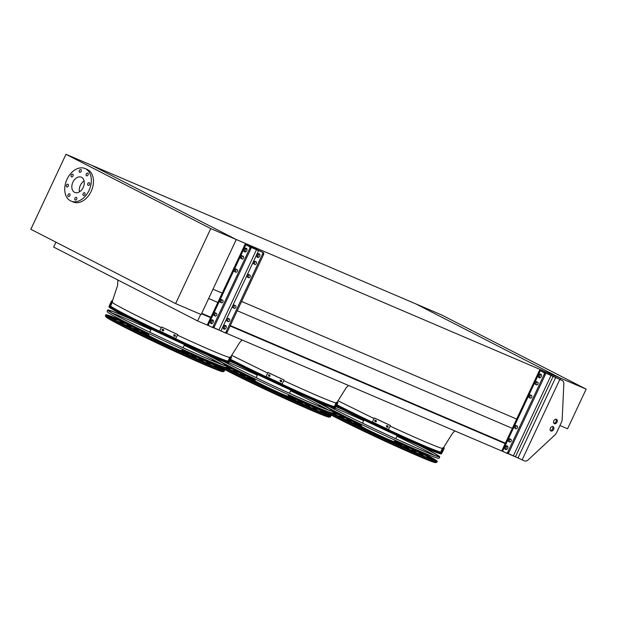 <?xml version="1.0" encoding="UTF-8"?>
<svg xmlns="http://www.w3.org/2000/svg" width="617" height="617" viewBox="0 0 617 617"><rect width="100%" height="100%" fill="white"/><g stroke="black" fill="none" stroke-linecap="round" stroke-linejoin="round"><path stroke-width="0.93" d="M228.699 361.169A65.387 2.291 -154.9 0 1 167.739 335.07A65.387 2.291 -154.9 0 1 110.32 305.639L110.32 305.639M335.046 406.634A65.387 2.291 -154.9 0 1 294.949 390.168A65.387 2.291 -154.9 0 1 230.581 359.295A65.587 2.298 25.1 0 0 295.181 390.283A65.587 2.298 25.1 0 0 335.232 406.719M65.98 154.304L30.85 229.3L175.621 303.61L210.752 228.614L65.98 154.304L91.501 165.217L236.272 239.527L91.501 165.217L415.858 303.911L560.629 378.213L560.043 379.47L560.629 378.213L236.272 239.527L212.996 289.211L222.197 293.144M200.726 314.346L197.633 320.948L53.664 247.055L55.946 242.18M197.633 320.948L210.042 326.254M213.212 327.612L222.907 331.753M226.077 333.111L504.513 452.161M507.683 453.518L517.385 457.667M201.497 313.768L210.698 317.701M230.11 326L505.169 443.615M201.705 313.32L210.906 317.254M230.318 325.552L505.385 443.16M208.646 298.497L217.847 302.438M237.26 310.737L512.326 428.345M241.609 301.443L517.509 419.413M441.394 452.107A65.387 2.291 -154.9 0 1 401.297 435.641A65.387 2.291 -154.9 0 1 336.928 404.767M586.15 389.126L560.629 378.213L415.858 303.911L441.379 314.824L586.15 389.126L567.578 428.776L559.928 425.506M554.475 423.177L553.642 422.815M175.621 303.61L201.142 314.523L236.272 239.527L210.752 228.614M79.439 191.856A8.291 5.769 113.2 0 1 80.349 185.37A8.291 5.769 113.2 0 1 84.089 180.982M81.56 177.318A8.291 5.769 113.2 0 1 83.272 187.283A8.291 5.769 113.2 0 1 74.78 192.45A8.291 5.769 113.2 0 1 72.737 182.555A8.291 5.769 113.2 0 1 81.305 177.195A8.291 5.769 113.2 0 1 81.56 177.318M83.094 193.645A1.45 1.01 -66.8 0 0 83.426 195.435A1.45 1.01 -66.8 0 0 84.922 194.502A1.45 1.01 -66.8 0 0 84.568 192.774A1.45 1.01 -66.8 0 0 83.094 193.645M87.799 183.604A1.45 1.01 -66.8 0 0 88.131 185.401A1.45 1.01 -66.8 0 0 89.627 184.46A1.45 1.01 -66.8 0 0 89.264 182.732A1.45 1.01 -66.8 0 0 87.799 183.604M86.264 174.009A1.45 1.01 -66.8 0 0 86.588 175.799A1.45 1.01 -66.8 0 0 88.092 174.866A1.45 1.01 -66.8 0 0 87.73 173.138A1.45 1.01 -66.8 0 0 86.264 174.009M79.385 170.477A1.45 1.01 -66.8 0 0 79.716 172.274A1.45 1.01 -66.8 0 0 81.213 171.333A1.45 1.01 -66.8 0 0 80.85 169.606A1.45 1.01 -66.8 0 0 79.385 170.477M71.194 175.081A1.45 1.01 -66.8 0 0 71.526 176.878A1.45 1.01 -66.8 0 0 73.022 175.938A1.45 1.01 -66.8 0 0 72.667 174.21A1.45 1.01 -66.8 0 0 71.194 175.081M66.489 185.123A1.45 1.01 -66.8 0 0 66.821 186.92A1.45 1.01 -66.8 0 0 68.317 185.979A1.45 1.01 -66.8 0 0 67.963 184.252A1.45 1.01 -66.8 0 0 66.489 185.123M68.032 194.717A1.45 1.01 -66.8 0 0 68.356 196.514A1.45 1.01 -66.8 0 0 69.86 195.574A1.45 1.01 -66.8 0 0 69.497 193.846A1.45 1.01 -66.8 0 0 68.032 194.717M74.912 198.25A1.45 1.01 -66.8 0 0 75.235 200.039A1.45 1.01 -66.8 0 0 76.732 199.106A1.45 1.01 -66.8 0 0 76.377 197.378A1.45 1.01 -66.8 0 0 74.912 198.25M85.555 168.788A17.716 12.332 113.2 0 1 89.21 190.067A17.716 12.332 113.2 0 1 71.078 201.111A17.716 12.332 113.2 0 1 66.705 179.979A17.716 12.332 113.2 0 1 85.007 168.534A17.716 12.332 113.2 0 1 85.555 168.788M85.007 168.534L87.136 169.444A17.716 12.332 113.2 0 1 87.683 169.698A17.716 12.332 113.2 0 1 91.331 190.977A17.716 12.332 113.2 0 1 73.207 202.021L71.078 201.111M509.997 442.05L509.735 441.911A1.45 1.01 113.2 0 1 509.357 440.368A1.45 1.01 113.2 0 1 510.629 439.211M516.213 428.784L515.943 428.653A1.45 1.01 113.2 0 1 515.573 427.103A1.45 1.01 113.2 0 1 516.845 425.946M536.767 384.915L536.497 384.777A1.45 1.01 113.2 0 1 536.127 383.226A1.45 1.01 113.2 0 1 537.399 382.077M530.551 398.181L530.288 398.042A1.45 1.01 113.2 0 1 529.91 396.492A1.45 1.01 113.2 0 1 531.183 395.335M539.775 377.889A2.013 1.404 113.2 0 1 539.775 375.792A2.013 1.404 113.2 0 1 541.217 374.519M506.179 449.608A2.013 1.404 113.2 0 1 506.187 447.51A2.013 1.404 113.2 0 1 507.621 446.23M508.015 453.418L524.404 460.891A4.828 3.463 117.2 0 0 528.214 459.858L555.076 434.8A4.828 3.463 117.2 0 0 556.503 432.818L561.57 422.005A4.828 3.463 117.2 0 0 562.164 419.676L563.83 383.836A4.828 3.463 117.2 0 0 562.249 380.504A4.828 3.463 117.2 0 0 562.087 380.434L539.52 370.277L501.837 450.734L506.117 452.986A1.612 1.118 -66.8 0 0 506.171 453.009A1.612 1.118 -66.8 0 0 507.799 452.045L508.863 452.5L545.189 374.951L544.125 374.496A1.612 1.118 -66.8 0 0 543.808 372.529L544.873 372.984A1.612 1.118 113.2 0 1 545.189 374.951M508.863 452.5A1.612 1.118 113.2 0 1 507.228 453.464A1.612 1.118 113.2 0 1 507.182 453.441L506.218 453.032M562.087 380.434L551.12 375.267L540.986 370.964L544.873 372.984M507.799 452.045L544.125 374.496M509.665 441.973A1.45 1.01 -66.8 0 0 509.711 441.996A1.45 1.01 -66.8 0 0 511.192 441.093A1.45 1.01 -66.8 0 0 510.899 439.35L509.897 438.834A1.45 1.01 -66.8 0 0 509.85 438.818A1.45 1.01 -66.8 0 0 508.369 439.72A1.45 1.01 -66.8 0 0 508.67 441.463L509.758 442.011M515.881 428.707A1.45 1.01 -66.8 0 0 515.928 428.73A1.45 1.01 -66.8 0 0 517.408 427.828A1.45 1.01 -66.8 0 0 517.108 426.085L516.113 425.576A1.45 1.01 -66.8 0 0 516.067 425.553A1.45 1.01 -66.8 0 0 514.586 426.455A1.45 1.01 -66.8 0 0 514.886 428.198L515.974 428.746M536.435 384.838A1.45 1.01 -66.8 0 0 536.481 384.854A1.45 1.01 -66.8 0 0 537.962 383.951A1.45 1.01 -66.8 0 0 537.662 382.208L536.667 381.699A1.45 1.01 -66.8 0 0 536.62 381.676A1.45 1.01 -66.8 0 0 535.14 382.579A1.45 1.01 -66.8 0 0 535.433 384.322L536.52 384.877M530.219 398.096A1.45 1.01 -66.8 0 0 530.265 398.119A1.45 1.01 -66.8 0 0 531.746 397.217A1.45 1.01 -66.8 0 0 531.445 395.474L530.45 394.965A1.45 1.01 -66.8 0 0 530.404 394.942A1.45 1.01 -66.8 0 0 528.923 395.844A1.45 1.01 -66.8 0 0 529.224 397.587L530.312 398.135M538.718 375.337A2.013 1.404 -66.8 0 0 539.173 377.828A2.013 1.404 -66.8 0 0 541.248 376.532A2.013 1.404 -66.8 0 0 540.754 374.126A2.013 1.404 -66.8 0 0 538.718 375.337M507.614 448.335A2.013 1.404 -66.8 0 0 507.159 445.844A2.013 1.404 -66.8 0 0 505.122 447.055A2.013 1.404 -66.8 0 0 505.578 449.546A2.013 1.404 -66.8 0 0 507.614 448.335M539.52 370.277L543.808 372.529M553.881 423.27A2.414 1.735 117.2 0 0 556.025 421.666A2.414 1.735 117.2 0 0 555.971 419.205M550.464 430.558A2.414 1.735 117.2 0 0 552.608 428.954A2.414 1.735 117.2 0 0 552.554 426.494M557.02 422.175A2.414 1.735 117.2 0 0 556.526 419.344A2.414 1.735 117.2 0 0 553.881 420.701A2.414 1.735 117.2 0 0 554.321 423.64A2.414 1.735 117.2 0 0 557.02 422.175M550.418 428.098A2.414 1.735 117.2 0 0 550.904 430.928A2.414 1.735 117.2 0 0 553.549 429.571A2.414 1.735 117.2 0 0 553.117 426.632A2.414 1.735 117.2 0 0 550.418 428.098M228.398 321.642L228.128 321.503A1.45 1.01 113.2 0 1 227.758 319.961A1.45 1.01 113.2 0 1 229.023 318.804M234.607 308.377L234.344 308.238A1.45 1.01 113.2 0 1 233.966 306.695A1.45 1.01 113.2 0 1 235.239 305.538M255.16 264.508L254.89 264.369A1.45 1.01 113.2 0 1 254.52 262.819A1.45 1.01 113.2 0 1 255.793 261.662M248.944 277.766L248.682 277.635A1.45 1.01 113.2 0 1 248.304 276.084A1.45 1.01 113.2 0 1 249.577 274.927M224.573 329.2A2.013 1.404 113.2 0 1 224.58 327.095A2.013 1.404 113.2 0 1 226.015 325.822M258.168 257.482A2.013 1.404 113.2 0 1 258.176 255.384A2.013 1.404 113.2 0 1 259.61 254.111M245.049 244.371L207.358 324.827L211.646 327.079A1.612 1.118 -66.8 0 0 211.693 327.103A1.612 1.118 -66.8 0 0 213.328 326.131L249.654 248.589A1.612 1.118 -66.8 0 0 249.337 246.615L245.049 244.371L255.646 248.844L263.266 252.577A1.612 1.118 113.2 0 1 263.582 254.543L262.518 254.088A1.612 1.118 -66.8 0 0 262.202 252.122L263.266 252.577M213.544 327.504L224.511 332.578A1.612 1.118 -66.8 0 0 224.565 332.602A1.612 1.118 -66.8 0 0 226.192 331.63L227.257 332.085L263.582 254.543M227.257 332.085A1.612 1.118 113.2 0 1 225.629 333.057A1.612 1.118 113.2 0 1 225.575 333.033L224.611 332.625M226.192 331.63L262.518 254.088M229.293 318.943A1.45 1.01 113.2 0 1 229.593 320.678A1.45 1.01 113.2 0 1 228.105 321.588A1.45 1.01 113.2 0 1 228.066 321.565L227.064 321.048A1.45 1.01 113.2 0 1 226.763 319.313A1.45 1.01 113.2 0 1 228.251 318.403A1.45 1.01 113.2 0 1 228.298 318.426L229.293 318.943M235.509 305.677A1.45 1.01 113.2 0 1 235.802 307.42A1.45 1.01 113.2 0 1 234.321 308.323A1.45 1.01 113.2 0 1 234.275 308.299L233.28 307.79A1.45 1.01 113.2 0 1 232.979 306.047A1.45 1.01 113.2 0 1 234.46 305.145A1.45 1.01 113.2 0 1 234.506 305.16L235.509 305.677M256.055 261.801A1.45 1.01 113.2 0 1 256.356 263.544A1.45 1.01 113.2 0 1 254.875 264.446A1.45 1.01 113.2 0 1 254.829 264.423L253.834 263.914A1.45 1.01 113.2 0 1 253.533 262.171A1.45 1.01 113.2 0 1 255.014 261.269A1.45 1.01 113.2 0 1 255.06 261.292L256.055 261.801M249.846 275.066A1.45 1.01 113.2 0 1 250.14 276.809A1.45 1.01 113.2 0 1 248.659 277.712A1.45 1.01 113.2 0 1 248.612 277.689L247.618 277.18A1.45 1.01 113.2 0 1 247.317 275.437A1.45 1.01 113.2 0 1 248.798 274.534A1.45 1.01 113.2 0 1 248.844 274.557L249.846 275.066M223.516 326.64A2.013 1.404 -66.8 0 0 223.971 329.131A2.013 1.404 -66.8 0 0 226.053 327.835A2.013 1.404 -66.8 0 0 225.56 325.429A2.013 1.404 -66.8 0 0 223.516 326.64M257.112 254.929A2.013 1.404 -66.8 0 0 257.567 257.42A2.013 1.404 -66.8 0 0 259.649 256.124A2.013 1.404 -66.8 0 0 259.148 253.718A2.013 1.404 -66.8 0 0 257.112 254.929M249.337 246.615L262.202 252.122M216.158 313.305A1.45 1.01 -66.8 0 0 214.886 314.454A1.45 1.01 -66.8 0 0 215.264 316.004L215.526 316.143M222.375 300.039A1.45 1.01 -66.8 0 0 221.102 301.196A1.45 1.01 -66.8 0 0 221.472 302.739L221.742 302.878M242.921 256.163A1.45 1.01 -66.8 0 0 241.648 257.32A1.45 1.01 -66.8 0 0 242.026 258.862L242.288 259.001M236.712 269.428A1.45 1.01 -66.8 0 0 235.439 270.585A1.45 1.01 -66.8 0 0 235.81 272.128L236.08 272.267M211.708 323.694A2.013 1.404 113.2 0 1 211.716 321.596A2.013 1.404 113.2 0 1 213.15 320.323M245.304 251.983A2.013 1.404 113.2 0 1 245.304 249.885A2.013 1.404 113.2 0 1 246.746 248.612M250.402 247.07A1.612 1.118 113.2 0 1 250.718 249.044L249.654 248.589M213.328 326.131L214.392 326.586L250.718 249.044M214.392 326.586A1.612 1.118 113.2 0 1 212.757 327.558A1.612 1.118 113.2 0 1 212.711 327.534L211.747 327.118M215.194 316.058L214.199 315.549A1.45 1.01 113.2 0 1 213.898 313.806A1.45 1.01 113.2 0 1 215.379 312.904A1.45 1.01 113.2 0 1 215.426 312.927L216.428 313.436A1.45 1.01 113.2 0 1 216.721 315.179A1.45 1.01 113.2 0 1 215.24 316.081A1.45 1.01 113.2 0 1 215.194 316.058L215.287 316.097M221.41 302.8L220.408 302.284A1.45 1.01 113.2 0 1 220.115 300.541A1.45 1.01 113.2 0 1 221.596 299.638A1.45 1.01 113.2 0 1 221.642 299.661L222.637 300.171A1.45 1.01 113.2 0 1 222.938 301.914A1.45 1.01 113.2 0 1 221.457 302.816A1.45 1.01 113.2 0 1 221.41 302.8L221.503 302.839M241.964 258.924L240.962 258.415A1.45 1.01 113.2 0 1 240.661 256.672A1.45 1.01 113.2 0 1 242.149 255.77A1.45 1.01 113.2 0 1 242.188 255.785L243.191 256.302A1.45 1.01 113.2 0 1 243.491 258.045A1.45 1.01 113.2 0 1 242.003 258.947A1.45 1.01 113.2 0 1 241.964 258.924L242.049 258.963M235.748 272.19L234.745 271.673A1.45 1.01 113.2 0 1 234.452 269.938A1.45 1.01 113.2 0 1 235.933 269.027A1.45 1.01 113.2 0 1 235.979 269.051L236.974 269.567A1.45 1.01 113.2 0 1 237.275 271.303A1.45 1.01 113.2 0 1 235.794 272.205A1.45 1.01 113.2 0 1 235.748 272.19L235.841 272.228M210.652 321.141A2.013 1.404 -66.8 0 0 211.107 323.632A2.013 1.404 -66.8 0 0 213.181 322.329A2.013 1.404 -66.8 0 0 212.688 319.93A2.013 1.404 -66.8 0 0 210.652 321.141M244.239 249.43A2.013 1.404 -66.8 0 0 244.702 251.921A2.013 1.404 -66.8 0 0 246.777 250.618A2.013 1.404 -66.8 0 0 246.283 248.219A2.013 1.404 -66.8 0 0 244.239 249.43M336.62 405.431A66.227 2.321 -154.9 0 0 402.377 436.921A66.227 2.321 -154.9 0 0 441.903 453.048L441.456 453.85A66.166 2.321 -154.9 0 1 401.937 437.731A66.166 2.321 -154.9 0 1 336.226 406.264M330.242 412.418A56.047 1.967 25.1 0 0 340.746 418.048A56.047 1.967 25.1 0 0 353.109 424.241M400.927 446.639A56.047 1.967 25.1 0 0 428.507 457.644A56.047 1.967 25.1 0 0 414.763 449.693A56.047 1.967 25.1 0 0 403.078 443.839M353.888 420.794A56.047 1.967 25.1 0 0 333.126 411.963M415.233 452.955A57.659 2.021 25.1 0 0 429.964 458.331A57.659 2.021 25.1 0 0 415.827 450.148A57.659 2.021 25.1 0 0 404.706 444.564M352.284 420.007A57.659 2.021 25.1 0 0 333.188 411.863M329.555 412.187A57.659 2.021 25.1 0 0 339.095 417.293M422.73 455.369A56.047 1.967 -154.9 0 1 425.437 456.919M331.938 412.881A56.047 1.967 -154.9 0 1 332.447 413.082M361.793 424.666A48.234 1.689 25.1 0 0 334.075 413.405A48.234 1.689 25.1 0 0 345.906 420.254A48.234 1.689 25.1 0 0 393.499 442.975A48.234 1.689 25.1 0 0 421.434 454.336A48.234 1.689 25.1 0 0 409.603 447.487A48.234 1.689 25.1 0 0 395.042 440.245M213.883 357.59A65.818 2.306 -154.9 0 0 229.57 366.351A65.818 2.306 -154.9 0 0 294.448 397.333A65.818 2.306 -154.9 0 0 332.632 412.866A49.846 1.751 25.1 0 0 344.841 419.799A49.846 1.751 25.1 0 0 394.024 443.284A49.846 1.751 25.1 0 0 422.892 455.014A49.846 1.751 25.1 0 0 410.667 447.942A49.846 1.751 25.1 0 0 395.798 440.538M361.076 424.28A49.846 1.751 25.1 0 0 332.733 412.673M415.627 452.114A48.234 1.689 -154.9 0 1 417.879 453.379M337.083 415.534A48.234 1.689 -154.9 0 1 339.497 416.452M361.662 424.936A40.429 1.419 25.1 0 0 341.147 416.722A40.429 1.419 25.1 0 0 351.058 422.46A40.429 1.419 25.1 0 0 390.947 441.502A40.429 1.419 25.1 0 0 414.362 451.019A40.429 1.419 25.1 0 0 404.443 445.281A40.429 1.419 25.1 0 0 394.919 440.515M361.693 424.882A42.033 1.473 25.1 0 0 339.689 416.043A42.033 1.473 25.1 0 0 350.001 422.005A42.033 1.473 25.1 0 0 391.479 441.811A42.033 1.473 25.1 0 0 415.819 451.706A42.033 1.473 25.1 0 0 405.508 445.736A42.033 1.473 25.1 0 0 394.942 440.461M408.523 448.875A40.429 1.419 -154.9 0 1 410.097 449.731M344.864 419.174A40.429 1.419 -154.9 0 1 346.538 419.838M361.531 425.229A32.616 1.141 25.1 0 0 348.219 420.038A32.616 1.141 25.1 0 0 356.217 424.666A32.616 1.141 25.1 0 0 388.401 440.029A32.616 1.141 25.1 0 0 407.289 447.703A32.616 1.141 25.1 0 0 399.292 443.075A32.616 1.141 25.1 0 0 394.78 440.8M361.554 425.167A34.228 1.203 25.1 0 0 346.762 419.352A34.228 1.203 25.1 0 0 355.153 424.211A34.228 1.203 25.1 0 0 388.926 440.33A34.228 1.203 25.1 0 0 408.747 448.389A34.228 1.203 25.1 0 0 400.356 443.53A34.228 1.203 25.1 0 0 394.811 440.739M401.412 445.636A32.616 1.141 -154.9 0 1 401.898 445.89M353.063 423.015A32.616 1.141 -154.9 0 1 353.572 423.223M361.377 425.553A24.803 0.872 25.1 0 0 355.292 423.347A24.803 0.872 25.1 0 0 361.377 426.871A24.803 0.872 25.1 0 0 385.849 438.556A24.803 0.872 25.1 0 0 400.217 444.394A24.803 0.872 25.1 0 0 394.625 441.132M361.408 425.483A26.415 0.925 25.1 0 0 353.834 422.668A26.415 0.925 25.1 0 0 360.313 426.416A26.415 0.925 25.1 0 0 386.373 438.857A26.415 0.925 25.1 0 0 401.675 445.073A26.415 0.925 25.1 0 0 395.196 441.325A26.415 0.925 25.1 0 0 394.664 441.055M361.809 424.627L361.13 426.085A18.363 0.648 25.1 0 0 365.626 428.684A18.363 0.648 25.1 0 0 383.751 437.337A18.363 0.648 25.1 0 0 394.379 441.656L395.065 440.206M361.284 425.753A21.14 0.74 25.1 0 0 358.608 424.905A21.14 0.74 25.1 0 0 363.791 427.905A21.14 0.74 25.1 0 0 384.653 437.862A21.14 0.74 25.1 0 0 396.901 442.844A21.14 0.74 25.1 0 0 394.533 441.325M375.73 421.789A66.274 2.321 -154.9 0 1 374.858 421.38L375.406 420.208A66.274 2.321 25.1 0 0 376.277 420.624L375.73 421.789L376.439 421.681L375.73 421.789M374.704 420.308L375.406 420.208M387.399 427.257A66.274 2.321 -154.9 0 1 386.52 426.848L387.067 425.684A66.274 2.321 25.1 0 0 387.946 426.092L387.399 427.257L388.108 427.149L387.399 427.257M386.365 425.784L387.067 425.684M390.368 425.483A66.274 2.321 -154.9 0 1 374.326 417.964L374.349 417.94A65.471 2.298 25.1 0 0 390.391 425.468L388.486 429.494A66.274 2.321 -154.9 0 1 372.452 421.974L374.326 417.964M375.429 420.192L374.881 421.357A65.471 2.298 25.1 0 0 375.753 421.773M387.09 425.668L386.543 426.833A65.471 2.298 25.1 0 0 387.422 427.242M388.486 429.494L390.391 425.468M443.137 449.662L442.59 450.826A66.274 2.321 -154.9 0 1 442.482 450.811L443.029 449.646A66.274 2.321 25.1 0 0 443.137 449.662L443.145 449.662M443.561 447.549L443.932 447.726A66.274 2.321 -154.9 0 1 444.24 448.173A66.274 2.321 -154.9 0 1 443.43 448.173L442.69 447.826A65.471 2.298 25.1 0 0 443.507 447.834A65.471 2.298 25.1 0 0 443.492 447.703M444.24 448.173L442.366 452.184A66.274 2.321 -154.9 0 1 441.548 452.184L443.43 448.173M441.548 452.184L440.816 451.837L442.69 447.826M330.843 407.289A64.638 2.267 25.1 0 0 337.376 410.706A64.638 2.267 25.1 0 0 401.089 441.124A64.638 2.267 25.1 0 0 438.587 456.372A64.638 2.267 25.1 0 0 419.066 445.327M342.504 409.464A64.638 2.267 25.1 0 0 336.018 406.703A66.274 2.321 -154.9 0 1 335.201 406.711L337.083 402.7L336.342 402.361A65.471 2.298 25.1 0 0 337.167 402.361A65.471 2.298 25.1 0 0 337.144 402.23M396.924 436.234A64.523 2.26 -154.9 0 1 421.982 448.628A64.523 2.26 -154.9 0 1 434.383 455.292M335.247 408.13A64.523 2.26 -154.9 0 1 363.668 420.655M330.303 407.089A65.926 2.314 25.1 0 0 336.527 410.336A65.926 2.314 25.1 0 0 401.513 441.371A65.926 2.314 25.1 0 0 439.759 456.919A65.926 2.314 25.1 0 0 419.976 445.729M341.617 409.017A65.926 2.314 25.1 0 0 336.049 406.642M439.759 456.919L438.972 458.331A65.818 2.306 -154.9 0 1 400.795 442.805A65.818 2.306 -154.9 0 1 335.918 411.824A65.818 2.306 -154.9 0 1 320.231 403.063M435.88 460.93A64.268 2.252 25.1 0 0 410.714 447.232M346.392 417.107A64.268 2.252 25.1 0 0 333.381 411.508M325.236 408.238A64.268 2.252 25.1 0 0 319.76 406.534M328.606 411.855A64.291 2.252 25.1 0 0 335.44 415.426A64.291 2.252 25.1 0 0 398.813 445.69A64.291 2.252 25.1 0 0 436.103 460.853A64.291 2.252 25.1 0 0 416.406 449.731M340.831 414.323A64.291 2.252 25.1 0 0 333.195 411.076M323.323 407.189A64.291 2.252 25.1 0 0 319.668 406.31A64.291 2.252 25.1 0 0 319.807 406.58M435.587 460.899A63.859 2.237 25.1 0 0 410.367 447.086M346.731 417.269A63.859 2.237 25.1 0 0 333.373 411.524M325.452 408.354A63.859 2.237 25.1 0 0 320.107 406.711M328.074 411.662A65.579 2.298 25.1 0 0 334.591 415.064A65.579 2.298 25.1 0 0 399.23 445.929A65.579 2.298 25.1 0 0 437.276 461.4A65.579 2.298 25.1 0 0 417.331 450.125M339.928 413.868A65.579 2.298 25.1 0 0 333.026 410.93M322.552 406.773A65.579 2.298 25.1 0 0 318.503 405.762A65.579 2.298 25.1 0 0 318.734 406.14M230.272 359.958A66.227 2.321 -154.9 0 0 296.029 391.448A66.227 2.321 -154.9 0 0 335.563 407.575L335.116 408.385A66.166 2.321 -154.9 0 1 295.589 392.258A66.166 2.321 -154.9 0 1 229.879 360.791M223.902 366.945A56.047 1.967 25.1 0 0 234.398 372.575A56.047 1.967 25.1 0 0 246.761 378.769M294.579 401.173A56.047 1.967 25.1 0 0 322.167 412.171A56.047 1.967 25.1 0 0 308.415 404.22A56.047 1.967 25.1 0 0 296.731 398.366M247.54 375.321A56.047 1.967 25.1 0 0 226.778 366.49M308.893 407.49A57.659 2.021 25.1 0 0 323.624 412.858A57.659 2.021 25.1 0 0 309.479 404.675A57.659 2.021 25.1 0 0 298.358 399.091M245.936 374.534A57.659 2.021 25.1 0 0 226.84 366.39M223.207 366.714A57.659 2.021 25.1 0 0 232.748 371.82M316.382 409.896A56.047 1.967 -154.9 0 1 319.089 411.446M225.591 367.408A56.047 1.967 -154.9 0 1 226.1 367.609M255.446 379.193A48.234 1.689 25.1 0 0 227.727 367.94A48.234 1.689 25.1 0 0 239.558 374.781A48.234 1.689 25.1 0 0 287.152 397.51A48.234 1.689 25.1 0 0 315.086 408.863A48.234 1.689 25.1 0 0 303.255 402.022A48.234 1.689 25.1 0 0 288.694 394.772M128.922 318.071A65.926 2.314 25.1 0 0 107.659 310.05L107.08 311.554A65.818 2.306 -154.9 0 0 123.223 320.886A65.818 2.306 -154.9 0 0 188.1 351.86A65.818 2.306 -154.9 0 0 226.285 367.393A49.846 1.751 25.1 0 0 238.494 374.326A49.846 1.751 25.1 0 0 287.676 397.811A49.846 1.751 25.1 0 0 316.544 409.541A49.846 1.751 25.1 0 0 304.32 402.477A49.846 1.751 25.1 0 0 289.45 395.073M254.736 378.807A49.846 1.751 25.1 0 0 226.393 367.2M309.279 406.649A48.234 1.689 -154.9 0 1 311.531 407.906M230.735 370.061A48.234 1.689 -154.9 0 1 233.149 370.979M255.315 379.47A40.429 1.419 25.1 0 0 234.799 371.249A40.429 1.419 25.1 0 0 244.718 376.987A40.429 1.419 25.1 0 0 284.607 396.029A40.429 1.419 25.1 0 0 308.014 405.546A40.429 1.419 25.1 0 0 298.104 399.816A40.429 1.419 25.1 0 0 288.571 395.042M255.345 379.409A42.033 1.473 25.1 0 0 233.342 370.57A42.033 1.473 25.1 0 0 243.653 376.532A42.033 1.473 25.1 0 0 285.131 396.338A42.033 1.473 25.1 0 0 309.472 406.233A42.033 1.473 25.1 0 0 299.16 400.271A42.033 1.473 25.1 0 0 288.594 394.988M302.176 403.402A40.429 1.419 -154.9 0 1 303.749 404.258M238.517 373.701A40.429 1.419 -154.9 0 1 240.19 374.365M255.183 379.756A32.616 1.141 25.1 0 0 241.872 374.565A32.616 1.141 25.1 0 0 249.87 379.193A32.616 1.141 25.1 0 0 282.054 394.556A32.616 1.141 25.1 0 0 300.942 402.238A32.616 1.141 25.1 0 0 292.944 397.61A32.616 1.141 25.1 0 0 288.432 395.335M255.214 379.694A34.228 1.203 25.1 0 0 240.414 373.879A34.228 1.203 25.1 0 0 248.805 378.738A34.228 1.203 25.1 0 0 282.578 394.865A34.228 1.203 25.1 0 0 302.399 402.916A34.228 1.203 25.1 0 0 294.008 398.065A34.228 1.203 25.1 0 0 288.463 395.273M295.065 400.163A32.616 1.141 -154.9 0 1 295.551 400.418M246.723 377.542A32.616 1.141 -154.9 0 1 247.224 377.751M255.029 380.08A24.803 0.872 25.1 0 0 248.944 377.882A24.803 0.872 25.1 0 0 255.029 381.399A24.803 0.872 25.1 0 0 279.501 393.083A24.803 0.872 25.1 0 0 293.869 398.921A24.803 0.872 25.1 0 0 288.286 395.659M255.06 380.01A26.415 0.925 25.1 0 0 247.486 377.195A26.415 0.925 25.1 0 0 253.965 380.944A26.415 0.925 25.1 0 0 280.033 393.384A26.415 0.925 25.1 0 0 295.327 399.608A26.415 0.925 25.1 0 0 288.849 395.859A26.415 0.925 25.1 0 0 288.316 395.582M255.461 379.154L254.782 380.612A18.363 0.648 25.1 0 0 259.287 383.219A18.363 0.648 25.1 0 0 277.403 391.864A18.363 0.648 25.1 0 0 288.031 396.191L288.717 394.733M254.937 380.28A21.14 0.74 25.1 0 0 252.26 379.432A21.14 0.74 25.1 0 0 257.443 382.432A21.14 0.74 25.1 0 0 278.306 392.389A21.14 0.74 25.1 0 0 290.553 397.371A21.14 0.74 25.1 0 0 288.193 395.852M269.382 376.316A66.274 2.321 -154.9 0 1 268.511 375.907L269.058 374.743A66.274 2.321 25.1 0 0 269.93 375.151L269.382 376.316L270.099 376.208L269.382 376.316M268.364 374.843L269.058 374.743M281.753 381.684L281.051 381.784A66.274 2.321 -154.9 0 1 280.172 381.383L280.72 380.211A66.274 2.321 25.1 0 0 281.599 380.62L281.051 381.784L281.768 381.676M280.018 380.319L280.72 380.211M284.021 380.018A66.274 2.321 -154.9 0 1 267.979 372.491L268.002 372.475A65.471 2.298 25.1 0 0 284.044 379.995L282.139 384.021A66.274 2.321 -154.9 0 1 266.104 376.501L267.979 372.491M269.081 374.72L268.534 375.884A65.471 2.298 25.1 0 0 269.405 376.301M280.743 380.195L280.195 381.36A65.471 2.298 25.1 0 0 281.074 381.769M282.139 384.021L284.044 379.995M336.25 405.354A66.274 2.321 -154.9 0 1 336.134 405.338L336.681 404.174A66.274 2.321 25.1 0 0 336.789 404.189L336.126 405.3M337.214 402.076L337.584 402.253A66.274 2.321 -154.9 0 1 337.892 402.7A66.274 2.321 -154.9 0 1 337.083 402.7M335.201 406.711L334.468 406.364L336.342 402.361M224.495 361.817A64.638 2.267 25.1 0 0 231.036 365.233A64.638 2.267 25.1 0 0 294.749 395.651A64.638 2.267 25.1 0 0 332.239 410.907A64.638 2.267 25.1 0 0 312.719 399.855M236.164 363.999A64.638 2.267 25.1 0 0 229.671 361.23M290.576 390.762A64.523 2.26 -154.9 0 1 315.634 403.156A64.523 2.26 -154.9 0 1 328.036 409.819M228.907 362.657A64.523 2.26 -154.9 0 1 257.32 375.182M223.956 361.616A65.926 2.314 25.1 0 0 230.18 364.863A65.926 2.314 25.1 0 0 295.165 395.898A65.926 2.314 25.1 0 0 333.411 411.454A65.926 2.314 25.1 0 0 313.637 400.256M235.27 363.544A65.926 2.314 25.1 0 0 229.701 361.169M329.532 415.457A64.268 2.252 25.1 0 0 304.366 401.76M240.044 371.635A64.268 2.252 25.1 0 0 227.033 366.035A63.859 2.237 25.1 0 1 240.383 371.804M218.896 362.765A64.268 2.252 25.1 0 0 213.413 361.061M222.267 366.382A64.291 2.252 25.1 0 0 229.092 369.961A64.291 2.252 25.1 0 0 292.466 400.217A64.291 2.252 25.1 0 0 329.756 415.388A64.291 2.252 25.1 0 0 310.058 404.258M234.483 368.85A64.291 2.252 25.1 0 0 226.848 365.603M216.976 361.716A64.291 2.252 25.1 0 0 213.328 360.845A64.291 2.252 25.1 0 0 213.459 361.107M329.239 415.426A63.859 2.237 25.1 0 0 304.019 401.613M219.104 362.881A63.859 2.237 25.1 0 0 213.76 361.238M221.727 366.19A65.579 2.298 25.1 0 0 228.244 369.591A65.579 2.298 25.1 0 0 292.882 400.464A65.579 2.298 25.1 0 0 330.928 415.935A65.579 2.298 25.1 0 0 310.983 404.659M233.588 368.403A65.579 2.298 25.1 0 0 226.686 365.457M216.205 361.3A65.579 2.298 25.1 0 0 212.155 360.297A65.579 2.298 25.1 0 0 212.387 360.667M109.263 305.916A66.227 2.321 -154.9 0 0 168.256 336.103A66.227 2.321 -154.9 0 0 229.215 362.102L228.768 362.912A66.166 2.321 -154.9 0 1 167.863 336.936A66.166 2.321 -154.9 0 1 108.931 306.772L109.911 305.43M141.193 329.848A56.047 1.967 25.1 0 0 114.307 319.151A56.047 1.967 25.1 0 0 128.051 327.103A56.047 1.967 25.1 0 0 140.414 333.296M188.239 355.7A56.047 1.967 25.1 0 0 215.819 366.706A56.047 1.967 25.1 0 0 202.067 358.755A56.047 1.967 25.1 0 0 190.391 352.893M202.546 362.017A57.659 2.021 25.1 0 0 217.277 367.385A57.659 2.021 25.1 0 0 203.132 359.21A57.659 2.021 25.1 0 0 192.018 353.626M139.589 329.062A57.659 2.021 25.1 0 0 112.849 318.472A57.659 2.021 25.1 0 0 126.4 326.347M210.035 364.423A56.047 1.967 -154.9 0 1 212.742 365.974M116.829 321.048A56.047 1.967 -154.9 0 1 119.76 322.136M149.098 333.72A48.234 1.689 25.1 0 0 121.379 322.467A48.234 1.689 25.1 0 0 133.21 329.308A48.234 1.689 25.1 0 0 180.804 352.037A48.234 1.689 25.1 0 0 208.747 363.39A48.234 1.689 25.1 0 0 196.916 356.549A48.234 1.689 25.1 0 0 182.354 349.299M148.388 333.334A49.846 1.751 25.1 0 0 119.922 321.781A49.846 1.751 25.1 0 0 132.146 328.853A49.846 1.751 25.1 0 0 181.336 352.338A49.846 1.751 25.1 0 0 210.204 364.076A49.846 1.751 25.1 0 0 197.972 357.004A49.846 1.751 25.1 0 0 183.102 349.6M202.931 361.176A48.234 1.689 -154.9 0 1 205.183 362.434M124.395 324.588A48.234 1.689 -154.9 0 1 126.801 325.514M148.967 333.998A40.429 1.419 25.1 0 0 128.452 325.776A40.429 1.419 25.1 0 0 138.37 331.514A40.429 1.419 25.1 0 0 178.259 350.564A40.429 1.419 25.1 0 0 201.666 360.073A40.429 1.419 25.1 0 0 191.756 354.343A40.429 1.419 25.1 0 0 182.223 349.569M148.998 333.936A42.033 1.473 25.1 0 0 126.994 325.097A42.033 1.473 25.1 0 0 137.306 331.059A42.033 1.473 25.1 0 0 178.783 350.865A42.033 1.473 25.1 0 0 203.124 360.76A42.033 1.473 25.1 0 0 192.82 354.798A42.033 1.473 25.1 0 0 182.254 349.515M195.828 357.929A40.429 1.419 -154.9 0 1 197.409 358.793M132.169 328.229A40.429 1.419 -154.9 0 1 133.843 328.892M148.836 334.283A32.616 1.141 25.1 0 0 135.524 329.092A32.616 1.141 25.1 0 0 143.53 333.72A32.616 1.141 25.1 0 0 175.706 349.083A32.616 1.141 25.1 0 0 194.594 356.765A32.616 1.141 25.1 0 0 186.596 352.137A32.616 1.141 25.1 0 0 182.092 349.862M148.867 334.221A34.228 1.203 25.1 0 0 134.066 328.406A34.228 1.203 25.1 0 0 142.465 333.265A34.228 1.203 25.1 0 0 176.231 349.392A34.228 1.203 25.1 0 0 196.052 357.444A34.228 1.203 25.1 0 0 187.661 352.592A34.228 1.203 25.1 0 0 182.115 349.8M188.717 354.69A32.616 1.141 -154.9 0 1 189.203 354.945M140.375 332.077A32.616 1.141 -154.9 0 1 140.884 332.285M148.682 334.607A24.803 0.872 25.1 0 0 142.604 332.409A24.803 0.872 25.1 0 0 148.682 335.926A24.803 0.872 25.1 0 0 173.161 347.61A24.803 0.872 25.1 0 0 187.522 353.448A24.803 0.872 25.1 0 0 181.938 350.186M148.72 334.537A26.415 0.925 25.1 0 0 141.139 331.722A26.415 0.925 25.1 0 0 147.617 335.471A26.415 0.925 25.1 0 0 173.685 347.919A26.415 0.925 25.1 0 0 188.979 354.135A26.415 0.925 25.1 0 0 182.501 350.387A26.415 0.925 25.1 0 0 181.969 350.117M149.113 333.689L148.435 335.139A18.363 0.648 25.1 0 0 152.939 337.746A18.363 0.648 25.1 0 0 171.056 346.392A18.363 0.648 25.1 0 0 181.691 350.718L182.37 349.261M148.589 334.807A21.14 0.74 25.1 0 0 145.913 333.959A21.14 0.74 25.1 0 0 151.103 336.959A21.14 0.74 25.1 0 0 171.966 346.924A21.14 0.74 25.1 0 0 184.205 351.898A21.14 0.74 25.1 0 0 181.845 350.387M110.451 303.888A66.274 2.321 -154.9 0 1 110.397 303.826L110.944 302.662A66.274 2.321 25.1 0 0 110.998 302.723L110.451 303.888M112.363 301.273A65.471 2.298 25.1 0 0 112.24 301.343A65.471 2.298 25.1 0 0 112.556 301.798L110.682 305.808L109.942 305.461L111.824 301.451A66.274 2.321 -154.9 0 1 111.515 301.003A66.274 2.321 -154.9 0 1 112.325 301.003L112.456 301.065M109.942 305.461A66.274 2.321 -154.9 0 1 109.633 305.014L111.515 301.003M112.556 301.798L111.824 301.451M163.042 330.851A66.274 2.321 -154.9 0 1 162.171 330.434L162.711 329.27A66.274 2.321 25.1 0 0 163.582 329.679L163.042 330.851L163.752 330.735L163.042 330.851M162.016 329.37L162.711 329.27M175.405 336.211L174.704 336.319A66.274 2.321 -154.9 0 1 173.824 335.91L174.372 334.746A66.274 2.321 25.1 0 0 175.251 335.147L174.704 336.319L175.421 336.203M173.67 334.846L174.372 334.746M177.673 334.545A66.274 2.321 -154.9 0 1 161.639 327.018L161.662 327.002A65.471 2.298 25.1 0 0 177.696 334.522L175.799 338.556A66.274 2.321 -154.9 0 1 159.757 331.028L161.639 327.018M162.734 329.247L162.194 330.411A65.471 2.298 25.1 0 0 163.065 330.828M174.395 334.722L173.847 335.887A65.471 2.298 25.1 0 0 174.727 336.296M175.822 338.532L177.696 334.522M229.902 359.881A66.274 2.321 -154.9 0 1 229.786 359.865L230.334 358.701A66.274 2.321 25.1 0 0 230.45 358.716L229.779 359.827M230.866 356.611L231.244 356.78A66.274 2.321 -154.9 0 1 231.545 357.228A66.274 2.321 -154.9 0 1 230.735 357.235L230.002 356.888A65.471 2.298 25.1 0 0 230.82 356.888A65.471 2.298 25.1 0 0 230.797 356.757M231.545 357.228L229.671 361.238A66.274 2.321 -154.9 0 1 228.861 361.238L230.735 357.235M110.142 305.554A65.587 2.298 25.1 0 0 167.739 335.077A65.587 2.298 25.1 0 0 228.884 361.246L228.12 360.891L230.002 356.888M129.817 318.526A64.638 2.267 25.1 0 0 108.831 310.598A64.638 2.267 25.1 0 0 124.688 319.76A64.638 2.267 25.1 0 0 188.401 350.186A64.638 2.267 25.1 0 0 225.899 365.434A64.638 2.267 25.1 0 0 206.371 354.389M184.228 345.289A64.523 2.26 -154.9 0 1 209.286 357.683A64.523 2.26 -154.9 0 1 221.688 364.354M112.356 313.135A64.523 2.26 -154.9 0 1 150.98 329.709M107.659 310.05A65.926 2.314 25.1 0 0 123.832 319.398A65.926 2.314 25.1 0 0 188.817 350.425A65.926 2.314 25.1 0 0 227.064 365.981A65.926 2.314 25.1 0 0 207.289 354.783M223.184 369.984A64.268 2.252 25.1 0 0 198.018 356.294M133.696 326.162A64.268 2.252 25.1 0 0 107.065 315.588M128.135 323.377A64.291 2.252 25.1 0 0 106.98 315.372A64.291 2.252 25.1 0 0 122.752 324.488A64.291 2.252 25.1 0 0 186.118 354.744A64.291 2.252 25.1 0 0 223.416 369.915A64.291 2.252 25.1 0 0 203.718 358.786M222.899 369.961A63.859 2.237 25.1 0 0 197.671 356.14M134.036 326.331A63.859 2.237 25.1 0 0 107.273 315.796M127.241 322.93A65.579 2.298 25.1 0 0 105.808 314.824A65.579 2.298 25.1 0 0 121.896 324.118A65.579 2.298 25.1 0 0 186.542 354.991A65.579 2.298 25.1 0 0 224.58 370.462A65.579 2.298 25.1 0 0 204.636 359.187M229.717 357.49C226.015 356.857 203.386 347.194 177.411 335.139M161.361 327.612C135.532 315.364 114.292 304.451 112.279 302.392M336.064 402.963C332.362 402.33 309.734 392.667 283.751 380.612M267.709 373.084L231.529 355.261M442.412 448.428C438.702 447.803 416.082 438.139 390.098 426.085M374.049 418.557L337.877 400.726M502.624 451.197L540.315 370.732M522.113 459.912L559.804 379.455M517.987 457.976L555.678 377.519M515.488 456.696L553.179 376.239M513.429 455.732L551.12 375.267M530.288 398.042L529.224 397.587M536.497 384.777L535.433 384.322M515.943 428.653L514.886 428.198M509.735 441.911L508.67 441.463M221.017 330.781L258.708 250.325M218.958 329.817L256.649 249.361M208.153 325.282L245.844 244.826M234.745 271.673L235.81 272.128M240.962 258.415L242.026 258.862M220.408 302.284L221.472 302.739M214.199 315.549L215.264 316.004M247.618 277.18L248.682 277.635M253.834 263.914L254.89 264.369M233.28 307.79L234.344 308.238M227.064 321.048L228.128 321.503M336.921 404.775A65.587 2.298 25.1 0 0 401.528 435.756A65.587 2.298 25.1 0 0 441.571 452.192M321.125 408.94A65.51 2.298 25.1 0 0 334.206 415.997A65.51 2.298 25.1 0 0 398.783 446.831A65.51 2.298 25.1 0 0 436.782 462.287L437.276 461.4M435.779 462.241A64.87 2.275 -154.9 0 1 400.942 448.436A64.87 2.275 -154.9 0 1 334.375 416.722A64.87 2.275 -154.9 0 1 318.781 407.968M432.039 459.819A64.507 2.26 25.1 0 0 429.848 458.578L432.023 459.819M429.116 457.49A63.859 2.237 -154.9 0 1 434.329 460.591M214.778 363.467A65.51 2.298 25.1 0 0 227.858 370.524A65.51 2.298 25.1 0 0 292.435 401.358A65.51 2.298 25.1 0 0 330.434 416.814L330.928 415.935M329.432 416.768A64.87 2.275 -154.9 0 1 294.594 402.963A64.87 2.275 -154.9 0 1 228.028 371.249A64.87 2.275 -154.9 0 1 212.433 362.495M325.699 414.354A64.507 2.26 25.1 0 0 323.509 413.105L325.683 414.346M322.768 412.017A63.859 2.237 -154.9 0 1 327.989 415.118M223.084 371.295A64.87 2.275 -154.9 0 1 188.247 357.49A64.87 2.275 -154.9 0 1 121.68 325.776L106.379 317.285L105.445 315.765A65.51 2.298 25.1 0 0 121.51 325.051A65.51 2.298 25.1 0 0 186.087 355.893A65.51 2.298 25.1 0 0 224.094 371.341L224.58 370.462M224.094 371.341L222.706 371.681C217.562 371.318 152.152 341.556 121.665 325.768A64.87 2.275 -154.9 0 1 106.124 316.506M217.161 367.639L219.336 368.873A64.507 2.26 25.1 0 0 217.161 367.632M110.389 317.84L112.734 318.719A64.507 2.26 25.1 0 0 110.374 317.832M108.314 316.56A63.859 2.237 -154.9 0 1 114.037 318.588M216.42 366.544A63.859 2.237 -154.9 0 1 221.642 369.645M230.696 356.958L239.766 342.396L242.157 339.99M117.855 279.995L117.639 285.278L112.263 301.482M337.044 402.431L346.114 387.869L348.505 385.455M443.392 447.903L452.462 433.342L454.852 430.928M506.171 453.009L507.228 453.464M561.246 379.995L562.249 380.504M211.693 327.103L212.757 327.558M224.565 332.602L225.629 333.057M441.903 453.048L441.865 452.238M429.964 458.331L429.679 458.94M332.517 412.927L332.231 413.537M422.892 455.014L422.514 455.832M339.689 416.043L339.335 416.791M415.819 451.706L415.465 452.454M346.762 419.352L346.438 420.038M408.747 448.389L408.423 449.076M353.834 422.668L353.549 423.277M401.675 445.073L401.389 445.682M363.968 420.015L362.511 423.131M397.225 435.587L395.759 438.71M358.608 424.905L358.415 425.314M396.901 442.844L396.708 443.253M436.782 462.287L435.401 462.627C430.257 462.264 364.848 432.502 334.352 416.714L318.704 407.937M335.563 407.575L335.517 406.765M323.624 412.858L323.331 413.467M226.177 367.454L225.884 368.071M316.544 409.541L316.166 410.359M233.342 370.57L232.987 371.318M309.472 406.233L309.125 406.981M240.414 373.879L240.098 374.565M302.399 402.916L302.083 403.603M247.486 377.195L247.201 377.805M295.327 399.608L295.042 400.209M257.621 374.542L256.163 377.658M290.877 390.114L289.419 393.237M252.26 379.432L252.068 379.841M290.553 397.371L290.36 397.78M336.018 406.711L337.892 402.7M332.632 412.866L333.411 411.454M330.434 416.814L329.054 417.154C323.91 416.791 258.5 387.029 228.005 371.241L212.364 362.472M229.215 362.102L229.169 361.3M112.849 318.472L112.564 319.082M217.277 367.385L216.991 368.002M119.922 321.781L119.536 322.598M210.204 364.076L209.819 364.886M126.994 325.097L126.639 325.845M203.124 360.76L202.777 361.508M134.066 328.406L133.75 329.092M196.052 357.444L195.736 358.13M141.139 331.722L140.861 332.332M188.979 354.135L188.694 354.736M151.281 329.069L149.815 332.185M184.529 344.648L183.072 347.764M145.913 333.959L145.72 334.368M184.205 351.898L184.013 352.307M226.285 367.393L227.064 365.981M105.445 315.765L105.808 314.824"/></g></svg>
